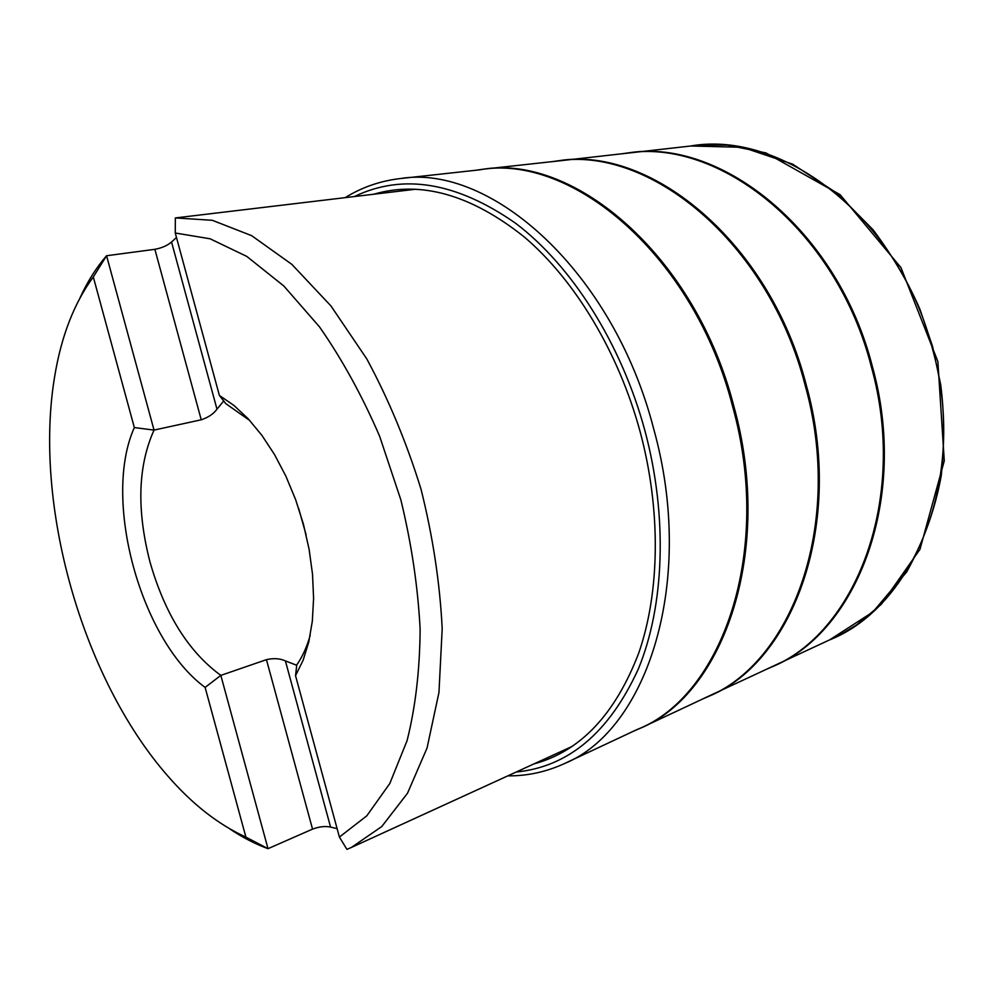 <?xml version="1.0" encoding="UTF-8"?>
<svg xmlns="http://www.w3.org/2000/svg" width="994" height="994" viewBox="0 0 994 994"><rect width="100%" height="100%" fill="white"/><g stroke="black" fill="none" stroke-linecap="round" stroke-linejoin="round"><path stroke-width="1.49" d="M551.098 161.786L625.363 153.387C717.743 136.861 836.513 229.229 871.316 366.637C908.553 499.733 855.175 634.184 769.952 667.657L702.186 699.18M805.202 385.461C844.192 524.844 791.448 664.091 706.262 697.303L640.683 728.08C724.117 693.601 774.127 550.365 733.721 405.813C695.576 256.626 574.917 154.455 483.544 169.166L555.547 161.264C647.753 144.528 768.598 241.592 805.202 385.461M345.204 197.644C361.928 187.257 380.292 180.896 400.309 178.56L479.53 169.85C571.19 152.89 693.961 255.185 732.541 406.136C773.456 552.44 721.731 696.819 636.905 729.596L564.754 763.442C546.452 771.878 527.466 776.028 507.772 775.879M339.401 837.072L366.798 815.838L389.797 783.508L407.08 740.654C415.467 707.281 419.816 670.142 420.127 629.227C417.94 586.895 411.516 543.78 400.868 499.895L379.646 436.291C362.151 395.774 342.11 359.306 319.509 326.889L283.849 286.011L246.823 256.44L210.132 238.796L175.255 233.006L219.388 395.45L233.925 405.428L248.214 418.809L261.882 435.335L274.568 454.631L285.924 476.25L295.64 499.659L303.431 524.223L309.109 549.322L312.526 574.271L313.595 598.413L312.327 621.151L308.799 641.9L303.133 660.202L295.541 675.659L339.401 837.072L346.918 849.373L351.404 847.447L381.783 826.523L407.528 793.2L427.047 748.035L438.963 692.433L442.193 628.655C439.907 582.981 432.862 536.511 421.034 489.259C406.633 442.703 388.567 399.265 366.811 358.946L330.927 305.916L291.838 264.354L251.631 235.653L212.256 220.283L175.342 217.934L175.255 233.006M337.115 828.661L330.567 827.083C325.237 825.952 319.223 826.635 312.538 829.12L268.007 848.677C255.011 843.918 242.188 837.271 229.527 828.735M80.179 297.529C87.484 281.55 96.281 267.622 106.569 255.744L154.878 249.32C161.885 247.991 167.439 245.543 171.54 241.989L176.472 237.491M415.79 189.208L175.342 217.934M298.647 508.319L306.14 534.971M223.725 400.942L216.978 409.18C213.511 413.926 208.255 417.468 201.235 419.791L154.033 430.091C137.893 465.95 136.563 509.984 150.044 562.206C164.942 614.043 188.537 651.778 220.83 675.386L266.454 659.656C273.636 658.016 279.96 658.426 285.402 660.911L296.734 665.272M295.541 675.659L296.784 664.874C302.424 656.823 306.897 646.982 310.203 635.328M249.817 420.561L225.8 403.639L219.388 395.45M154.033 430.091L134.339 427.569C102.022 499.174 140.576 640.322 205.124 687.413L220.83 675.386L268.007 848.677L245.903 837.122C218.121 824.436 191.929 803.885 167.315 775.444C81.806 677.436 32.939 503.635 54.844 375.421C61.466 335.748 74.277 302.921 93.299 276.953L106.569 255.744L154.033 430.091M93.299 276.953L134.339 427.569M205.124 687.413L245.903 837.122M690.706 145.994L742.543 147.298L792.665 164.172L837.023 193.246L873.204 229.912C892.997 256.527 908.591 283.029 919.997 309.432L932.658 346.769L940.697 384.728C944.337 412.771 944.536 443.001 941.281 475.443C935.329 508.704 923.799 540.86 906.702 571.935L872.931 611.969L829.58 639.912M690.171 146.068C782.477 129.506 899.359 217.537 932.571 349.192C968.243 476.71 914.281 606.738 829.083 640.124M621.051 153.884L629.662 152.691C721.582 138.539 837.954 230.782 872.322 366.351C909.025 497.659 857.598 630.817 773.978 666.005L766.014 669.471M551.024 161.798L559.709 160.581C651.542 146.143 770.126 243.095 806.283 385.15C844.751 522.769 793.858 660.799 710.163 695.725L702.124 699.217M400.309 178.56C490.725 163.575 613.261 271.548 653.617 428.613C696.173 580.844 647.516 729.646 564.754 763.442M354.398 196.539C402.843 173.217 456.581 182.126 515.637 223.29C571.699 265.684 621.387 343.477 644.982 430.936C667.918 516.681 664.365 605.992 638.31 669.061C609.223 732.528 568.518 766.846 516.197 772.027M373.719 194.228C421.009 180.448 471.218 194.712 524.36 237.032C574.905 280.06 618.641 352.199 640.248 432.166C661.172 510.456 659.867 592.076 638.794 652.909C615.286 714.375 580.322 751.377 533.89 763.926M312.538 829.12L266.454 659.656M330.567 827.083L285.402 660.911M216.978 409.18L171.54 241.989M201.235 419.791L154.878 249.32M690.78 145.981L699.9 145L727.347 145.124L765.914 152.914L840.092 194.65L900.986 267.647L937.864 361.493L944.275 460.831L919.959 549.371L881.318 604.302L856.555 624.928L840.576 634.607L829.642 639.887M765.952 669.496L828.984 640.173M620.989 153.896L690.072 146.081M632.669 731.547L640.683 728.08M474.896 170.396L483.544 169.166M572.42 746.295L351.404 847.447"/></g></svg>
